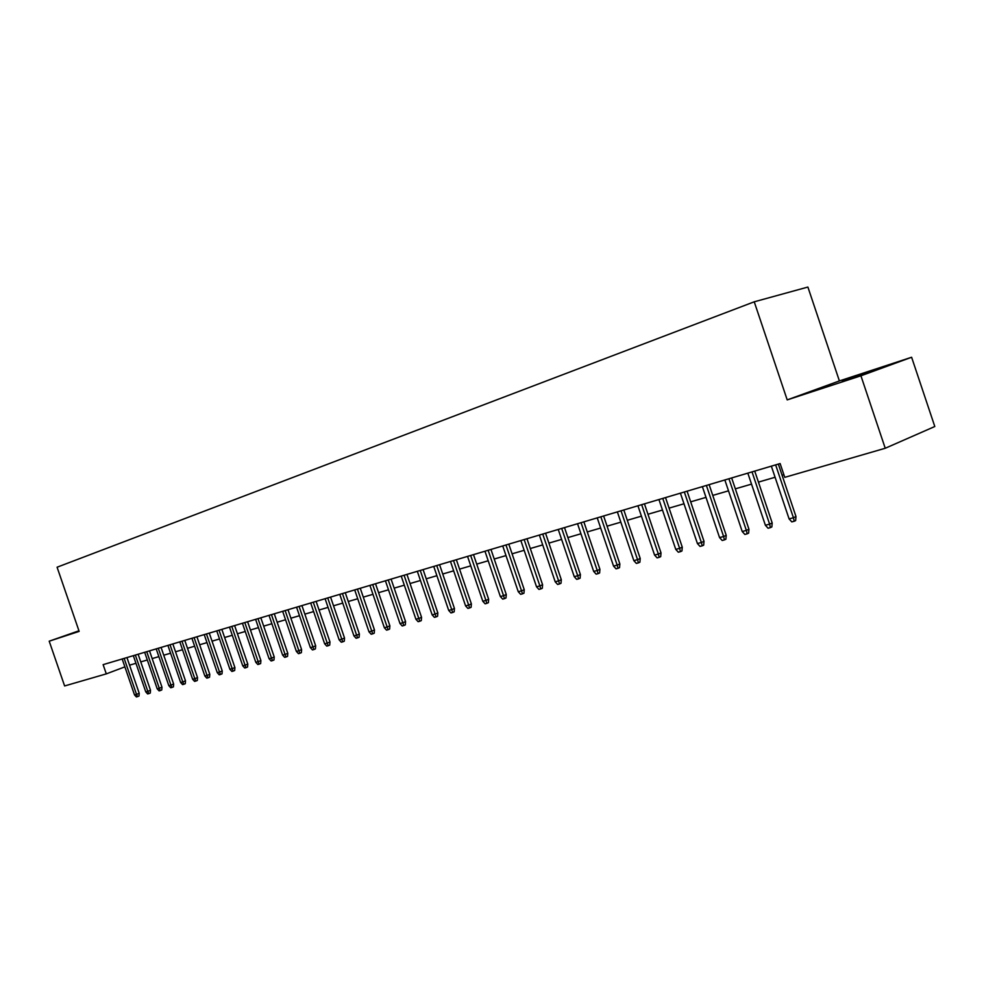 <?xml version="1.0" encoding="UTF-8"?>
<svg xmlns="http://www.w3.org/2000/svg" width="984" height="984" viewBox="0 0 984 984"><rect width="100%" height="100%" fill="white"/><g stroke="black" fill="none" stroke-linecap="round" stroke-linejoin="round"><path stroke-width="1.48" d="M78.978 630.904L76.371 631.913L79.028 631.064M842.292 381.3L874.825 369.959L842.292 381.3M839.389 380.931L787.2 399.898L860.926 375.79L911.614 357.253L839.389 380.931L807.889 287.057L754.236 301.805L57.084 567.214L79.15 631.396L49.2 641.187L64.612 685.959L106.297 673.88L124.882 666.869M911.614 357.253L934.8 426.515L885.231 448.261L860.926 375.79M885.231 448.261L784.765 477.351L780.127 463.55L103.123 664.643L106.297 673.88M78.941 630.793L49.2 641.187M787.2 399.898L754.236 301.805M129.556 665.159L135.952 663.302M140.774 661.9L147.317 659.993M152.163 658.579L158.855 656.635M163.75 655.209L170.589 653.216M175.521 651.777L182.52 649.747M187.489 648.296L194.648 646.217M199.666 644.754L206.972 642.626M212.04 641.15L219.518 638.973M224.623 637.497L232.273 635.27M237.415 633.77L245.25 631.482M250.44 629.981L258.448 627.644M263.687 626.119L271.879 623.733M277.168 622.196L285.557 619.76M290.883 618.21L299.468 615.701M304.843 614.139L313.638 611.581M319.062 610.006L328.066 607.386M333.539 605.787L342.752 603.106M348.274 601.495L357.721 598.752M363.293 597.128L372.961 594.311M378.582 592.676L388.496 589.797M394.166 588.137L404.313 585.185M410.045 583.524L420.451 580.498M426.232 578.813L436.896 575.702M442.738 574.004L453.661 570.831M459.565 569.109L470.758 565.849M476.723 564.115L488.212 560.769M494.226 559.023L505.997 555.591M512.074 553.82L524.164 550.302M530.302 548.519L542.701 544.915M548.9 543.106L561.618 539.404M567.891 537.584L580.941 533.783M587.276 531.938L600.671 528.039M607.067 526.169L620.83 522.172M627.3 520.29L641.433 516.169M647.964 514.263L662.478 510.044M669.083 508.125L684.003 503.783M690.682 501.84L706.008 497.375M712.76 495.407L728.504 490.832M735.343 488.839L751.53 484.128M758.443 482.111L775.084 477.265M782.083 475.235L783.879 474.706M775.638 464.878L793.424 517.732L795.982 516.551L795.638 520.597L794.211 521.249L793.424 517.732L789.094 518.9L771.345 466.158M795.982 516.551L778.332 464.079M794.211 521.249L791.812 521.901L789.094 518.9M752.022 471.889L769.611 524.14L772.194 522.959L771.85 526.944L770.423 527.608L769.611 524.14L765.392 525.272L747.828 473.144M772.194 522.959L754.728 471.09M770.423 527.608L768.074 528.236L765.392 525.272M728.947 478.753L746.352 530.388L748.947 529.207L748.603 533.156L747.163 533.82L746.352 530.388L742.219 531.508L724.851 479.971M748.947 529.207L731.666 477.941M747.163 533.82L744.863 534.435L742.219 531.508M706.389 485.456L723.609 536.514L726.217 535.333L725.885 539.232L724.433 539.896L723.609 536.514L719.562 537.596L702.379 486.637M726.217 535.333L709.132 484.632M724.433 539.896L722.194 540.487L719.562 537.596M684.335 492L701.371 542.491L704.003 541.311L703.671 545.173L702.207 545.825L701.371 542.491L697.422 543.549L680.411 493.168M704.003 541.311L687.09 491.188M702.207 545.825L700.018 546.415L697.422 543.549M662.773 498.408L679.624 548.334L682.269 547.153L681.949 550.978L680.473 551.63L679.624 548.334L675.762 549.38L658.936 499.552M682.269 547.153L665.528 497.584M680.473 551.63L678.333 552.208L675.762 549.38M641.666 504.681L658.357 554.053L661.014 552.873L660.694 556.649L659.219 557.313L658.357 554.053L654.569 555.074L637.927 505.788M661.014 552.873L644.446 503.845M659.219 557.313L657.115 557.866L654.569 555.074M621.027 510.807L637.546 559.65L640.215 558.469L639.895 562.208L638.419 562.86L637.546 559.65L633.844 560.646L617.362 511.901M640.215 558.469L623.819 509.983M638.419 562.86L636.353 563.414L633.844 560.646M600.83 516.809L617.177 565.123L619.858 563.955L619.539 567.645L618.05 568.297L617.177 565.123L613.549 566.095L597.239 517.879M619.858 563.955L603.622 515.973M618.05 568.297L616.046 568.838L613.549 566.095M581.052 522.676L597.239 570.486L599.92 569.318L599.613 572.971L598.124 573.623L597.239 570.486L593.696 571.446L577.534 523.722M599.92 569.318L583.856 521.852M598.124 573.623L596.156 574.152L593.696 571.446M561.692 528.433L577.719 575.738L580.412 574.57L580.105 578.186L578.617 578.838L577.719 575.738L574.25 576.673L558.248 529.453M580.412 574.57L564.509 527.596M578.617 578.838L576.686 579.355L574.25 576.673M542.737 534.066L558.604 580.88L561.311 579.711L561.003 583.291L559.502 583.942L558.604 580.88L555.197 581.79L539.367 535.062M561.311 579.711L545.554 533.23M559.502 583.942L557.608 584.447L555.197 581.79M524.164 539.576L539.872 585.911L542.59 584.742L542.295 588.284L540.782 588.936L539.872 585.911L536.538 586.808L520.856 540.56M542.59 584.742L526.981 538.74M540.782 588.936L538.937 589.428L536.538 586.808M505.961 544.988L521.532 590.843L524.251 589.687L523.955 593.192L522.442 593.844L521.532 590.843L518.26 591.716L502.726 545.948M524.251 589.687L508.802 544.14M522.442 593.844L520.634 594.324L518.26 591.716M488.138 550.277L503.55 595.677L506.28 594.52L505.985 597.989L504.472 598.641L503.55 595.677L500.352 596.538L484.964 551.224M506.28 594.52L490.967 549.441M504.472 598.641L502.689 599.108L500.352 596.538M470.659 555.468L485.924 600.412L488.654 599.256L488.372 602.7L486.859 603.34L485.924 600.412L482.8 601.261L467.548 556.39M488.654 599.256L473.501 554.632M486.859 603.34L485.112 603.807L482.8 601.261M453.526 560.56L468.655 605.062L471.385 603.905L471.102 607.312L469.589 607.952L468.655 605.062L465.58 605.886L450.475 561.47M471.385 603.905L456.367 559.724M469.589 607.952L467.88 608.407L465.58 605.886M436.736 565.554L451.717 609.613L454.448 608.469L454.178 611.839L452.652 612.478L451.717 609.613L448.704 610.424L433.747 566.44M454.448 608.469L439.577 564.705M452.652 612.478L450.979 612.921L448.704 610.424M420.254 570.449L435.1 614.077L437.843 612.934L437.572 616.267L436.047 616.907L435.1 614.077L432.148 614.877L417.327 571.31M437.843 612.934L423.095 569.601M436.047 616.907L434.399 617.349L432.148 614.877M404.092 575.246L418.815 618.469L421.558 617.325L421.275 620.621L419.762 621.261L418.815 618.469L415.912 619.243L401.226 576.095M421.558 617.325L406.946 574.398M419.762 621.261L418.138 621.691L415.912 619.243M388.249 579.957L402.825 622.761L405.568 621.617L405.297 624.902L403.772 625.529L402.825 622.761L399.984 623.524L385.421 580.794M405.568 621.617L391.091 579.109M403.772 625.529L402.198 625.959L399.984 623.524M372.69 584.57L387.142 626.98L389.885 625.836L389.615 629.083L388.09 629.723L387.142 626.98L384.35 627.731L369.923 585.394M389.885 625.836L375.531 583.733M388.09 629.723L386.54 630.129L384.35 627.731M357.426 589.108L371.743 631.113L374.486 629.981L374.228 633.204L372.702 633.831L371.743 631.113L369 631.851L354.707 589.92M374.486 629.981L360.267 588.26M372.702 633.831L371.177 634.237L369 631.851M342.432 593.561L356.626 635.184L359.381 634.053L359.111 637.238L357.586 637.866L356.626 635.184L353.945 635.91L339.763 594.348M359.381 634.053L345.273 592.712M357.586 637.866L356.097 638.259L353.945 635.91M327.721 597.928L341.792 639.169L344.535 638.05L344.277 641.199L342.752 641.826L341.792 639.169L339.148 639.883L325.101 598.715M344.535 638.05L330.562 597.091M342.752 641.826L341.288 642.22L339.148 639.883M313.281 602.22L327.229 643.093L329.972 641.962L329.714 645.098L328.189 645.713L327.229 643.093L324.634 643.782L310.698 602.983M329.972 641.962L316.122 601.384M328.189 645.713L326.749 646.107L324.634 643.782M299.087 606.439L312.924 646.931L315.667 645.811L315.409 648.911L313.884 649.538L312.924 646.931L310.378 647.62L296.565 607.189M315.667 645.811L301.928 605.591M313.884 649.538L312.469 649.92L310.378 647.62M285.151 610.572L298.865 650.707L301.608 649.6L301.362 652.675L299.837 653.29L298.865 650.707L296.368 651.383L282.666 611.31M301.608 649.6L287.992 609.736M299.837 653.29L298.447 653.659L296.368 651.383M271.461 614.643L285.065 654.421L287.795 653.314L287.549 656.365L286.024 656.98L285.065 654.421L282.605 655.086L269.026 615.369M287.795 653.314L274.29 613.807M286.024 656.98L284.659 657.349L282.605 655.086M258.005 618.641L271.498 658.075L274.228 656.968L273.983 659.981L272.47 660.596L271.498 658.075L269.075 658.726L255.619 619.354M274.228 656.968L260.834 617.804M272.47 660.596L271.129 660.965L269.075 658.726M244.795 622.564L258.165 661.654L260.895 660.559L260.649 663.548L259.136 664.163L258.165 661.654L255.791 662.293L242.433 623.266M260.895 660.559L247.611 621.728M259.136 664.163L257.82 664.507L255.791 662.293M231.793 626.427L245.065 665.184L247.796 664.077L247.55 667.041L246.037 667.656L245.065 665.184L242.728 665.811L229.481 627.115M247.796 664.077L234.623 625.59M246.037 667.656L244.733 668.001L242.728 665.811M219.026 630.215L232.187 668.64L234.905 667.546L234.672 670.485L233.159 671.1L232.187 668.64L229.887 669.255L216.751 630.892M234.905 667.546L221.843 629.379M233.159 671.1L231.88 671.445L229.887 669.255M206.468 633.954L219.518 672.047L222.249 670.953L222.003 673.868L220.49 674.483L219.518 672.047L217.267 672.65L204.229 634.619M222.249 670.953L209.285 633.118M220.49 674.483L219.235 674.815L217.267 672.65M194.119 637.62L207.07 675.393L209.789 674.311L209.555 677.201L208.042 677.804L207.07 675.393L204.844 675.996L191.917 638.272M209.789 674.311L196.935 636.783M208.042 677.804L206.812 678.136L204.844 675.996M181.978 641.224L194.82 678.689L197.538 677.607L197.304 680.473L195.804 681.076L194.82 678.689L192.643 679.28L179.814 641.863M197.538 677.607L184.783 640.387M195.804 681.076L194.586 681.395L192.643 679.28M170.035 644.766L182.778 681.924L185.496 680.842L185.263 683.696L183.762 684.298L182.778 681.924L180.638 682.502L167.907 645.406M185.496 680.842L172.84 643.942M183.762 684.298L182.557 684.606L180.638 682.502M158.289 648.259L170.933 685.11L173.639 684.04L173.418 686.857L171.905 687.459L170.933 685.11L168.817 685.676L156.198 648.886M173.639 684.04L161.081 647.435M171.905 687.459L170.736 687.767L168.817 685.676M146.739 651.691L159.273 688.246L161.979 687.176L161.757 689.969L160.257 690.571L159.273 688.246L157.194 688.8L144.673 652.306M161.979 687.176L149.519 650.867M160.257 690.571L159.1 690.879L157.194 688.8M135.362 655.073L147.809 691.334L150.503 690.264L150.281 693.043L148.781 693.634L147.809 691.334L145.767 691.875L133.332 655.676M150.503 690.264L138.141 654.249M148.781 693.634L147.649 693.941L145.767 691.875M124.169 658.394L136.518 694.36L139.211 693.302L138.99 696.057L137.502 696.647L136.518 694.36L134.513 694.901L122.176 658.985M139.211 693.302L126.948 657.57M137.502 696.647L136.382 696.943L134.513 694.901"/></g></svg>
